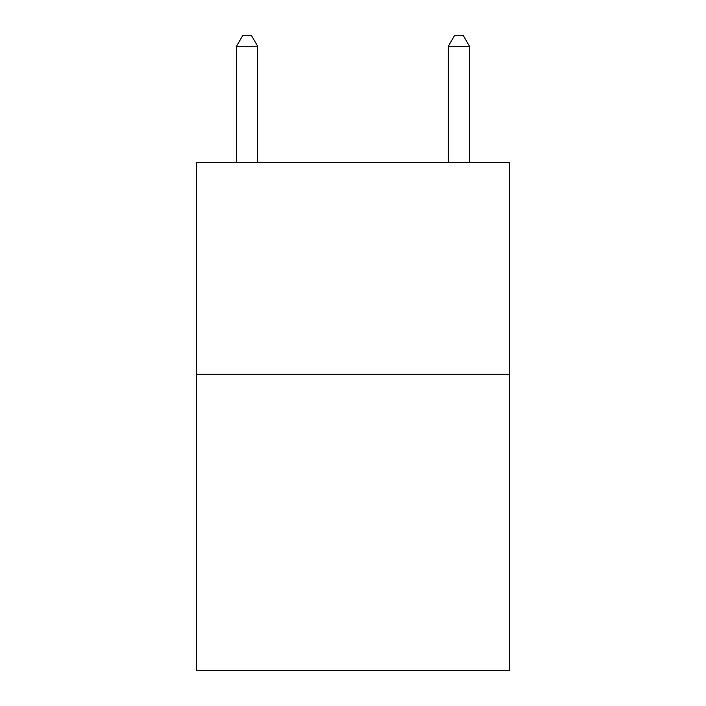 <?xml version="1.0" encoding="UTF-8"?>
<svg xmlns="http://www.w3.org/2000/svg" width="706" height="706" viewBox="0 0 706 706"><rect width="100%" height="100%" fill="white"/><g stroke="black" fill="none" stroke-linecap="round" stroke-linejoin="round"><path stroke-width="1.06" d="M509.732 374.18L509.732 670.7L196.268 670.7L196.268 162.38L509.732 162.38L509.732 374.18L196.268 374.18M257.69 162.38L257.69 46.314L236.51 46.314L236.51 162.38M236.51 46.314L242.864 35.3L251.336 35.3L257.69 46.314M469.49 162.38L469.49 46.314L448.31 46.314L448.31 162.38M448.31 46.314L454.664 35.3L463.136 35.3L469.49 46.314"/></g></svg>
